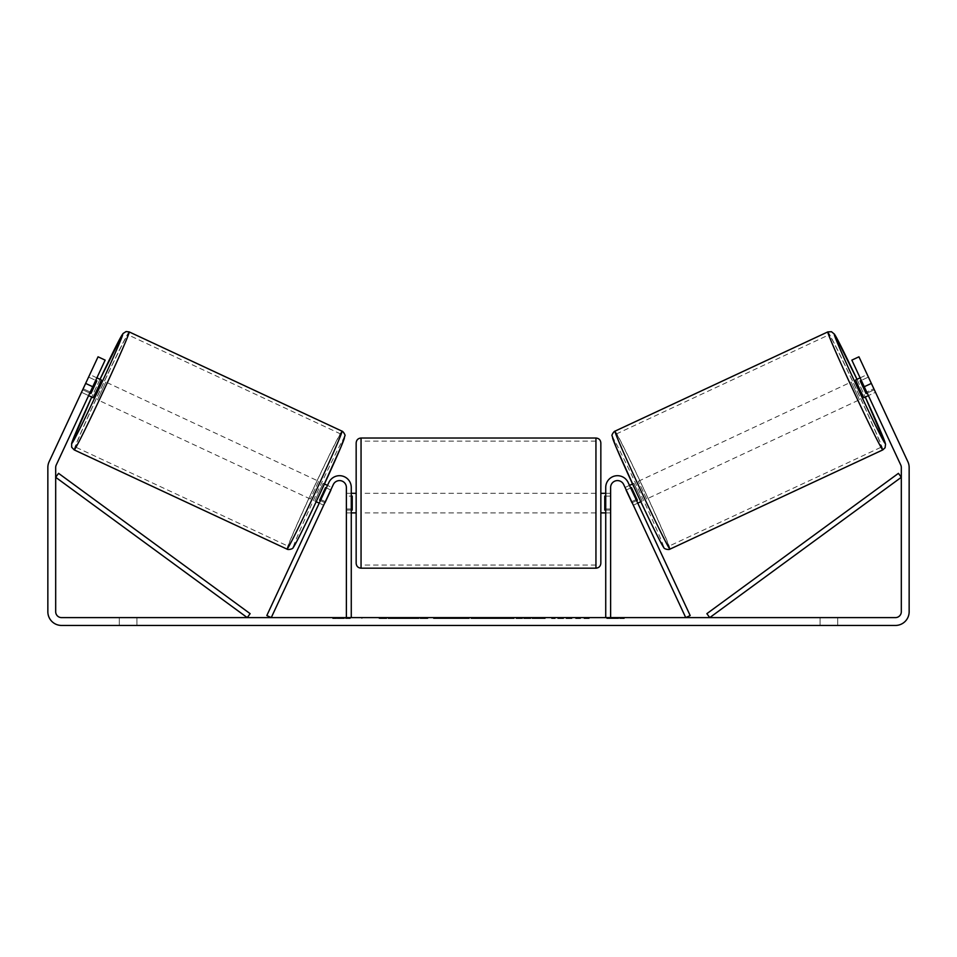<?xml version="1.0" encoding="UTF-8"?>
<svg xmlns="http://www.w3.org/2000/svg" width="957" height="957" viewBox="0 0 957 957"><rect width="100%" height="100%" fill="white"/><g stroke="black" fill="none" stroke-linecap="round" stroke-linejoin="round"><path stroke-width="0.72" stroke-dasharray="4.79 3.59" d="M631.68 501.659L636.106 499.602L637.769 503.143L628.127 482.472A11.747 11.747 0 0 0 605.733 487.436A11.747 11.747 0 0 1 628.127 482.472A11.747 11.747 0 0 0 605.733 487.436L605.733 617.612L610.626 617.612L610.626 487.436A6.855 6.855 0 0 1 623.689 484.541A6.855 6.855 0 0 0 610.626 487.436L610.626 508.968L610.626 487.436A6.855 6.855 0 0 1 623.689 484.541L633.331 505.212L637.769 503.143L633.331 505.212L623.689 484.541L685.738 617.612L690.176 615.542L628.127 482.472L636.106 499.602L631.68 501.659M610.626 508.968L610.626 512.892L610.626 508.968L605.733 508.968L605.733 512.892L605.733 487.436L605.733 508.968L610.626 508.968M605.733 617.612L610.626 617.612M855.618 379.965L863.884 397.705M860.128 377.859L867.138 374.582L867.485 375.108M874.387 389.714L866.408 393.435L860.499 380.766L868.478 377.046M875.236 391.724L867.138 374.582M875.499 392.286L858.943 356.805L875.499 392.286L868.394 395.6L866.743 392.047L868.394 395.6L875.416 392.322M629.491 485.402L625.053 487.472L626.404 489.936L631.716 487.448L637.625 500.128L632.302 502.604L633.331 505.212M632.541 483.979L633.929 483.333L642.195 501.073L633.929 483.333M640.819 501.719L642.195 501.073M626.237 490.008L630.675 487.938M636.584 500.607L632.146 502.676M632.302 502.604L626.404 489.936M867.209 393.064L874.076 389.87M868.166 377.202L861.312 380.396M860.499 380.766L866.408 393.435M631.716 487.448L637.625 500.128M637.314 500.272L631.405 487.603M646.633 499.016L638.355 481.275L646.633 499.016L859.458 399.775L851.18 382.034L859.458 399.775M638.355 481.275L851.18 382.034M668.68 546.291A61.954 1.591 -115 0 1 641.058 490.809A61.954 1.591 -115 0 1 616.308 433.988A61.954 1.591 -115 0 1 643.929 489.47A61.954 1.591 -115 0 1 668.68 546.291L881.505 447.051A61.954 1.591 -115 0 1 853.871 391.569A61.954 1.591 -115 0 1 829.133 334.747A61.954 1.591 -115 0 1 856.754 390.229A61.954 1.591 -115 0 1 881.505 447.051M616.308 433.988L829.133 334.747M394.906 617.612L427.923 617.612L394.906 617.612M394.906 618.593L427.923 618.593L394.906 618.593M837.698 617.612L837.698 625.447L820.089 625.447L837.698 625.447L837.698 617.612L820.089 617.612L837.698 617.612M136.911 617.612L136.911 625.447L119.302 625.447L136.911 625.447L136.911 617.612L119.302 617.612L136.911 617.612M81.764 391.724L81.584 392.322L88.606 395.6L90.257 392.047L83.163 388.745L81.501 392.286L98.057 356.805L83.163 388.745L90.257 392.047L88.606 395.6L81.501 392.286M573.937 617.612L589.261 617.612L573.937 617.612L573.937 618.593L588.758 618.593L588.758 617.612M588.758 618.593L551.567 618.593L551.567 617.612L562.417 617.612L551.567 617.612L551.567 618.593L573.937 618.593M493.668 617.612L464.54 617.612L508.059 617.612L493.668 617.612L493.668 618.593L478.5 618.593L478.5 617.612M92.733 386.724L105.15 360.119L90.257 392.047L105.15 360.119L98.057 356.805L85.64 383.422L92.733 386.724L56.236 465.018A5.874 5.874 0 0 0 55.685 467.506L55.685 611.738A5.874 5.874 0 0 0 61.547 617.612L895.453 617.612A5.874 5.874 0 0 0 901.315 611.738L901.315 467.506A5.874 5.874 0 0 0 900.764 465.018L864.267 386.724L871.36 383.422L858.943 356.805L851.85 360.119L858.943 356.805L851.85 360.119L864.267 386.724M624.335 617.612L606.714 617.612L624.335 617.612L624.335 618.593L615.53 618.593L615.53 617.612M338.539 617.612L350.286 617.612L338.539 617.612L338.539 618.593L338.539 617.612M466.514 617.612L433.461 617.612L466.514 617.612L466.514 618.593L444.311 618.593L444.311 617.612L449.455 617.612L444.311 617.612L444.311 618.593L449.455 618.593L444.311 618.593L444.311 617.612L444.311 618.593L433.461 618.593L433.461 617.612L433.461 618.593L466.514 618.593L466.514 617.612M545.263 617.612L507.724 617.612L545.263 617.612L545.263 618.593L507.724 618.593L507.724 617.612L507.724 618.593L544.976 618.593L544.976 617.612M85.64 383.422L49.13 461.717A13.697 13.697 0 0 0 47.85 467.506L47.85 611.738A13.697 13.697 0 0 0 61.547 625.447L895.453 625.447A13.697 13.697 0 0 0 909.15 611.738L909.15 467.506A13.697 13.697 0 0 0 907.87 461.717L871.36 383.422M866.743 392.047L851.85 360.119L866.743 392.047L873.837 388.745L866.743 392.047M105.15 360.119L98.057 356.805L105.15 360.119M119.302 617.612L119.302 625.447L119.302 617.612M820.089 617.612L820.089 625.447L820.089 617.612M402.586 617.612L402.586 618.593L379.044 618.593L413.855 618.593L413.855 617.612L405.78 617.612L415.147 617.612L379.044 617.612L413.855 617.612L413.855 618.593L405.78 618.593L415.147 618.593L415.147 617.612M410.374 618.593L410.374 617.612M379.044 618.593L379.044 617.612L379.044 618.593M389.918 618.593L389.918 617.612L402.921 617.612L389.918 617.612L389.918 618.593L402.921 618.593L402.921 617.612L402.921 618.593L389.918 618.593L389.918 617.612L389.918 618.593M394.679 618.593L394.679 617.612M402.586 618.593L415.147 618.593M405.78 618.593L405.78 617.612M615.53 618.593L606.714 618.593L606.714 617.612M606.714 618.593L612.588 618.593L612.588 617.612L612.588 618.593L618.461 618.593L618.461 617.612L618.461 618.593L624.335 618.593M350.286 618.593L332.665 618.593L344.412 618.593L344.412 617.612L344.412 618.593L350.286 618.593L350.286 617.612M341.47 618.593L341.47 617.612M332.665 618.593L332.665 617.612M481.826 617.612L490.558 617.612L481.826 617.612L481.826 618.593L490.558 618.593L490.558 617.612M490.558 618.593L486.216 618.593L486.216 617.612M478.5 618.593L475.737 618.593L475.737 617.612M475.737 618.593L464.54 618.593L464.54 617.612M464.54 618.593L481.108 618.593L481.108 617.612M481.108 618.593L491.503 618.593L491.503 617.612M491.503 618.593L508.059 618.593L508.059 617.612M508.059 618.593L496.504 618.593L496.504 617.612M496.504 618.593L493.668 618.593M486.216 618.593L481.826 618.593M455.664 617.612L449.407 617.612L455.664 617.612L455.664 618.593L449.407 618.593L455.664 618.593L455.664 617.612M589.261 618.593L589.261 617.612M576.234 618.593L576.234 617.612M566.388 618.593L566.388 617.612M562.417 618.593L562.417 617.612L562.417 618.593M575.899 618.593L575.899 617.612M544.976 618.593L536.817 618.593L536.817 617.612M536.817 618.593L518.909 618.593L518.909 617.612L518.909 618.593L537.092 618.593L537.092 617.612M537.092 618.593L545.263 618.593M325.32 501.659L320.894 499.602L328.873 482.472A11.747 11.747 0 0 1 351.267 487.436A11.747 11.747 0 0 0 328.873 482.472A11.747 11.747 0 0 1 351.267 487.436L351.267 617.612L346.374 617.612L346.374 487.436A6.855 6.855 0 0 0 333.311 484.541A6.855 6.855 0 0 1 346.374 487.436L346.374 512.892L346.374 487.436A6.855 6.855 0 0 0 333.311 484.541L323.669 505.212L319.231 503.143L320.894 499.602L319.231 503.143L323.669 505.212L333.311 484.541L271.262 617.612L266.824 615.542L328.873 482.472L320.894 499.602L325.32 501.659M351.267 617.612L346.374 617.612M351.267 487.436L351.267 508.968L351.267 487.436M351.267 508.968L351.267 512.892L351.267 508.968L346.374 508.968L351.267 508.968M356.16 442.912L356.16 563.29M600.84 563.29L600.84 493.31M351.267 510.093L346.374 510.093L352.236 510.093L352.236 496.109L352.236 510.093L352.236 496.109L346.374 496.109L346.374 493.31L346.374 496.109L351.267 496.109M605.733 510.093L610.626 510.093L610.626 493.31L610.626 512.892L610.626 510.093L604.764 510.093L604.764 496.109L604.764 510.093L604.764 496.109L610.626 496.109L605.733 496.109M346.374 510.093L346.374 496.109L346.374 510.093M595.948 438.019L595.948 568.183M361.052 568.183L361.052 438.019M96.872 377.859L89.862 374.582L89.515 375.108M89.791 393.064L82.924 389.87L89.862 374.582M88.834 377.202L95.688 380.396M81.584 392.322L82.924 389.87M323.669 505.212L324.698 502.604L319.375 500.128L325.284 487.448L330.596 489.936L331.947 487.472L327.509 485.402M324.459 483.979L323.071 483.333L314.805 501.073L323.071 483.333M316.181 501.719L314.805 501.073M320.416 500.607L324.854 502.676M330.763 490.008L326.325 487.938M324.698 502.604L330.596 489.936M101.382 379.965L93.116 397.705M82.613 389.714L90.592 393.435L96.501 380.766L88.523 377.046M96.501 380.766L90.592 393.435M325.284 487.448L319.375 500.128M319.686 500.272L325.595 487.603M318.645 481.275L310.367 499.016L318.645 481.275L105.82 382.034L97.542 399.775L105.82 382.034M310.367 499.016L97.542 399.775M288.32 546.291A61.954 1.591 -65 0 0 315.942 490.809A61.954 1.591 -65 0 0 340.692 433.988A61.954 1.591 -65 0 0 313.071 489.47A61.954 1.591 -65 0 0 288.32 546.291L75.495 447.051A61.954 1.591 -65 0 0 103.129 391.569A61.954 1.591 -65 0 0 127.867 334.747A61.954 1.591 -65 0 0 100.246 390.229A61.954 1.591 -65 0 0 75.495 447.051M340.692 433.988L127.867 334.747M55.685 477.292L247.241 617.612L250.136 613.664L58.568 473.344L55.685 477.292M901.315 477.292L709.759 617.612L706.864 613.664L898.432 473.344L901.315 477.292M882.821 449.886A65.088 1.663 65 0 0 856.826 390.193A65.088 1.663 65 0 0 827.805 331.912M856.994 379.319A60.195 1.543 -115 0 1 865.272 397.059L856.994 379.319M614.992 431.152A65.088 1.663 -115 0 1 644.001 489.434A65.088 1.663 -115 0 1 669.996 549.127M663.5 546.758A60.195 1.543 65 0 0 639.455 491.551A60.195 1.543 65 0 0 612.624 437.66M397.598 618.593L397.598 617.612M449.407 618.593L449.407 617.612L449.455 618.593M449.682 618.593L449.682 617.612M450.245 618.593L450.245 617.612M527.917 618.593L527.917 617.612M528.372 618.593L528.372 617.612M528.252 618.593L528.252 617.612L528.252 618.593M397.095 618.593L397.095 617.612M397.035 618.593L397.035 617.612M100.007 379.319A60.195 1.543 -65 0 0 91.728 397.059L100.007 379.319M342.008 431.152A65.088 1.663 -65 0 0 312.999 489.434A65.088 1.663 -65 0 0 287.004 549.127M74.179 449.886A65.088 1.663 115 0 1 100.174 390.193A65.088 1.663 115 0 1 129.195 331.912M293.5 546.758A60.195 1.543 115 0 1 317.545 491.551A60.195 1.543 115 0 1 344.376 437.66M610.626 512.892L605.733 512.892L610.626 512.892M361.902 618.593L361.902 617.612M427.923 618.593L427.923 617.612M346.374 512.892L351.267 512.892L346.374 512.892M351.267 493.31L346.374 493.31M610.626 493.31L605.733 493.31M595.948 493.31L361.052 493.31M595.948 565.061L361.052 565.061M595.948 441.141L361.052 441.141M595.948 512.892L361.052 512.892"/><path stroke-width="1.44" d="M610.626 617.612L610.626 487.436A6.855 6.855 0 0 1 623.689 484.541L685.738 617.612L690.176 615.542L628.127 482.472A11.747 11.747 0 0 0 605.733 487.436L605.733 617.612M882.821 449.886L669.996 549.127A65.088 1.663 -115 0 1 640.987 490.845A65.088 1.663 -115 0 1 614.992 431.152L827.805 331.912A65.088 1.663 65 0 0 853.8 391.604A65.088 1.663 65 0 0 882.821 449.886L885.093 447.732L885.548 444.096L865.272 397.059A60.195 1.543 -115 0 1 885.189 443.39A60.195 1.543 -115 0 1 858.357 389.487A60.195 1.543 -115 0 1 834.313 334.28A60.195 1.543 -115 0 1 856.994 379.319L834.48 334.196L831.466 331.708L827.805 331.912M868.394 395.6L863.884 397.705L859.518 388.937L855.618 379.965L860.128 377.859M867.485 375.108L875.236 391.724M629.491 485.402L632.541 483.979M637.769 503.143L640.819 501.719M626.237 490.008L625.053 487.472M630.675 487.938L631.405 487.603L637.314 500.272L636.584 500.607M632.146 502.676L633.331 505.212M626.081 490.08L631.991 502.748M861.312 380.396L860.187 380.922L866.097 393.59L867.209 393.064M866.097 393.59L860.187 380.922M92.733 386.724L85.64 383.422L98.057 356.805L105.15 360.119L56.236 465.018A5.874 5.874 0 0 0 55.685 467.506L55.685 611.738A5.874 5.874 0 0 0 61.547 617.612L895.453 617.612A5.874 5.874 0 0 0 901.315 611.738L901.315 467.506A5.874 5.874 0 0 0 900.764 465.018L851.85 360.119L858.943 356.805L871.36 383.422L864.267 386.724M85.64 383.422L49.13 461.717A13.697 13.697 0 0 0 47.85 467.506L47.85 611.738A13.697 13.697 0 0 0 61.547 625.447L895.453 625.447A13.697 13.697 0 0 0 909.15 611.738L909.15 467.506A13.697 13.697 0 0 0 907.87 461.717L871.36 383.422M351.267 617.612L351.267 487.436A11.747 11.747 0 0 0 328.873 482.472L266.824 615.542L271.262 617.612L333.311 484.541A6.855 6.855 0 0 1 346.374 487.436L346.374 617.612M356.16 503.095L356.16 442.912C356.447 439.933 358.074 438.306 361.052 438.019L361.052 568.183C358.074 567.896 356.447 566.269 356.16 563.29L356.16 503.095M605.733 493.31L600.84 493.31L600.84 442.912L600.84 563.29C600.553 566.269 598.926 567.896 595.948 568.183L595.948 438.019C598.926 438.306 600.553 439.933 600.84 442.912M351.267 496.109L352.236 496.109L352.236 510.093L351.267 510.093M605.733 510.093L604.764 510.093L604.764 496.109L605.733 496.109M342.008 431.152L129.195 331.912A65.088 1.663 115 0 1 103.2 391.604A65.088 1.663 115 0 1 74.179 449.886L287.004 549.127A65.088 1.663 -65 0 0 316.013 490.845A65.088 1.663 -65 0 0 342.008 431.152C342.929 431.033 345.872 435.602 344.879 435.878L341.123 446.62L320.152 493.262C306.611 522.283 294.541 546.579 293.189 547.5C293.309 548.911 288.224 550.143 287.004 549.127M88.606 395.6L93.116 397.705L97.482 388.937L101.382 379.965L96.872 377.859M95.688 380.396L96.813 380.922L90.903 393.59L89.791 393.064M330.763 490.008L331.947 487.472M327.509 485.402L324.459 483.979M319.231 503.143L316.181 501.719M323.669 505.212L324.854 502.676M326.325 487.938L325.595 487.603L319.686 500.272L320.416 500.607M330.919 490.08L325.009 502.748M89.515 375.108L81.764 391.724M90.903 393.59L96.813 380.922M55.685 477.292L247.241 617.612L250.136 613.664L58.568 473.344L55.685 477.292M901.315 477.292L709.759 617.612L706.864 613.664L898.432 473.344L901.315 477.292M612.624 437.66A60.195 1.543 65 0 0 636.668 492.855A60.195 1.543 65 0 0 663.5 546.758M74.179 449.886L71.667 447.218L71.643 443.318L91.728 397.059A60.195 1.543 -65 0 0 71.811 443.39A60.195 1.543 -65 0 0 98.643 389.487A60.195 1.543 -65 0 0 122.687 334.28A60.195 1.543 -65 0 0 100.007 379.319L122.998 333.55L126.085 331.553L129.195 331.912M344.376 437.66A60.195 1.543 115 0 1 320.332 492.855A60.195 1.543 115 0 1 293.5 546.758M669.996 549.127C668.776 550.143 663.691 548.911 663.811 547.5C662.459 546.579 650.389 522.283 636.848 493.262L615.877 446.62L612.121 435.878C611.128 435.602 614.071 431.033 614.992 431.152M595.948 438.019L361.052 438.019M356.16 493.31L351.267 493.31M605.733 512.892L600.84 512.892M356.16 512.892L351.267 512.892M595.948 568.183L361.052 568.183"/></g></svg>
